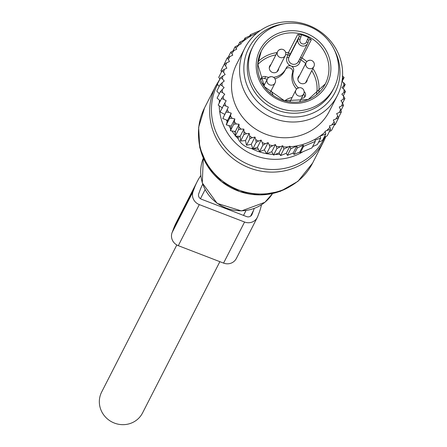 <?xml version="1.0" encoding="UTF-8"?>
<svg xmlns="http://www.w3.org/2000/svg" width="447" height="447" viewBox="0 0 447 447"><rect width="100%" height="100%" fill="white"/><g stroke="black" fill="none" stroke-linecap="round" stroke-linejoin="round"><path stroke-width="0.67" d="M334.06 87.768L332.892 90.054A45.499 43.465 -152.9 0 1 280.94 111.359A45.499 43.465 -152.9 0 1 247.37 65.139A45.499 43.465 -152.9 0 1 251.862 48.634L253.03 46.354A45.499 43.465 -152.9 0 1 304.983 25.043A45.499 43.465 -152.9 0 1 338.552 71.269A45.499 43.465 -152.9 0 1 334.06 87.768A45.499 43.465 -152.9 0 1 282.102 109.079A45.499 43.465 -152.9 0 1 248.538 62.859A45.499 43.465 -152.9 0 1 253.03 46.354M308.866 37.749A3.464 3.313 27.1 0 0 307.407 39.431L306.486 41.901A3.464 3.313 27.1 0 1 302.088 43.756A3.464 3.313 27.1 0 1 300.015 39.409L300.937 36.939A3.464 3.313 27.1 0 0 300.943 34.698A35.967 34.358 -152.9 0 1 308.866 37.749L311.302 39.738L301.971 57.993A35.967 34.358 -152.9 0 1 306.832 61.636M300.943 34.698L297.713 34.508L288.382 52.763A1.732 1.654 -152.9 0 1 289.757 55.031L299.088 36.777A1.732 1.654 27.1 0 0 297.713 34.508M274.939 78.767A17.332 16.556 27.1 0 0 284.923 70.609L285.912 68.67A17.332 16.556 -152.9 0 0 286.276 67.916A3.9 3.727 -152.9 0 1 293.539 70.715A17.332 16.556 -152.9 0 0 298.395 87.886M285.912 68.67A17.332 16.556 -152.9 0 1 273.547 77.337M268.843 77.359A17.332 16.556 -152.9 0 1 265.658 76.644A3.9 3.727 -152.9 0 0 260.707 80.236M264.596 84.405A17.332 16.556 -152.9 0 0 263.054 83.617A3.9 3.727 -152.9 0 1 262.093 83.013M271.083 90.758A17.332 16.556 -152.9 0 1 272.927 95.133M284.761 100.793A17.332 16.556 -152.9 0 1 292.103 97.519M304.111 91.635A3.9 3.727 -152.9 0 1 301.451 98.267M278.716 68.436A4.766 4.554 -152.9 0 1 273.72 72.732A4.766 4.554 -152.9 0 1 270.999 64.491M307.301 79.437A4.766 4.554 -152.9 0 1 301.379 83.555A4.766 4.554 -152.9 0 1 299.579 75.493M296.612 89.042A17.332 16.556 27.1 0 1 292.545 72.654A3.9 3.727 27.1 0 0 285.588 69.307M260.752 79.488A3.9 3.727 27.1 0 1 264.663 78.583A17.332 16.556 27.1 0 0 267.256 79.208M304.58 97.195A3.9 3.727 27.1 0 0 303.614 94.032M230.088 56.294A61.535 58.78 27.1 0 0 228.378 59.356L227.216 57.864L232.781 55.149L230.853 52.053L236.703 49.22L235.088 46.784L241.134 43.867L239.838 42.096L245.895 39.185L244.934 38.09L250.929 35.341L250.359 34.698L260.629 30.323M228.356 107.096L227.266 109.543A61.535 58.78 27.1 0 0 228.59 112.314L231.25 113.175L227.557 120.405L222.796 118.561L228.356 107.096L225.796 105.95A61.535 58.78 27.1 0 1 224.807 103.061L226.176 100.759L223.763 99.34A61.535 58.78 27.1 0 1 223.12 96.368L224.757 94.25L222.517 92.574A61.535 58.78 27.1 0 1 222.22 89.562L224.109 87.651L222.075 85.74A61.535 58.78 27.1 0 1 222.137 82.734L224.243 81.052L222.438 78.935A61.535 58.78 27.1 0 1 222.852 75.962L225.154 74.537L223.606 72.241A61.535 58.78 27.1 0 1 224.372 69.352L226.836 68.195L225.562 65.754A61.535 58.78 27.1 0 1 226.769 62.736L229.451 61.602L228.378 59.356M231.25 113.175L230.468 115.739A61.535 58.78 27.1 0 0 232.099 118.354L229.574 118.343L226.249 124.853L227.557 120.405M286.281 153.293L289.924 146.163L290.751 148.845L296.808 145.929L293.193 153.003L287.427 155.349L286.281 153.293L280.554 155.584L279.068 152.902L273.558 155.07L271.742 151.757L266.535 153.774L264.4 149.834L259.567 151.678L257.427 147.303L252.868 148.823L251.275 144.275L246.52 145.253L245.504 140.593L240.609 141.012L240.173 136.307L235.217 136.151L235.368 131.468L230.406 130.742L231.144 126.143L234.837 118.913L232.099 118.354M234.837 118.913L234.362 121.562A61.535 58.78 27.1 0 0 236.29 123.987L233.736 124.232L230.406 130.742M289.924 146.163L288.192 146.895A61.535 58.78 27.1 0 1 283.309 146.929L282.733 145.728L280.297 146.761A61.535 58.78 27.1 0 1 276.263 146.309L275.425 144.549L272.726 145.694A61.535 58.78 27.1 0 1 269.167 144.862L268.094 142.61L265.406 143.75A61.535 58.78 27.1 0 1 262.21 142.599L261.121 140.073L258.567 141.045A61.535 58.78 27.1 0 1 255.762 139.665L254.974 137.05L252.309 137.726A61.535 58.78 27.1 0 1 249.677 136.044L249.197 133.368L246.465 133.737A61.535 58.78 27.1 0 1 244.034 131.781L243.872 129.077L241.101 129.138A61.535 58.78 27.1 0 1 238.905 126.931L239.061 124.238L236.29 123.987M290.215 146.767A61.535 58.78 27.1 0 0 325.248 131.938L324.958 131.329L326.69 130.597A61.535 58.78 27.1 0 0 329.964 127.183L329.389 125.981L331.83 124.948A61.535 58.78 27.1 0 0 332.328 124.311A61.535 58.78 27.1 0 0 334.149 121.807L333.311 120.047L336.004 118.908A61.535 58.78 27.1 0 0 337.714 115.846L336.641 113.594L339.323 112.46A61.535 58.78 27.1 0 0 340.53 109.448L339.256 107.001L341.72 105.85A61.535 58.78 27.1 0 0 342.486 102.955L340.938 100.659L343.24 99.234A61.535 58.78 27.1 0 0 343.654 96.267L341.849 94.149L343.955 92.468A61.535 58.78 27.1 0 0 344.017 89.456L341.983 87.551L343.872 85.634A61.535 58.78 27.1 0 0 343.575 82.628L342 81.449M342.24 79.778L342.978 78.828A61.535 58.78 27.1 0 0 342.531 76.711M257.031 33.011A61.535 58.78 27.1 0 0 240.844 43.264M239.402 44.599A61.535 58.78 27.1 0 0 236.128 48.019M234.262 50.254A61.535 58.78 27.1 0 0 233.764 50.891A61.535 58.78 27.1 0 0 231.943 53.394M244.794 48.187L236.742 63.932A51.997 49.673 27.1 0 0 256.466 129.585A51.997 49.673 27.1 0 0 324.69 118.623A51.997 49.673 27.1 0 0 329.35 111.264L337.396 95.518A51.997 49.673 -152.9 0 1 332.741 102.877A51.997 49.673 -152.9 0 1 264.518 113.84A51.997 49.673 -152.9 0 1 244.794 48.187A51.997 49.673 -152.9 0 1 249.448 40.833A51.997 49.673 -152.9 0 1 317.672 29.865A51.997 49.673 -152.9 0 1 337.396 95.518M226.769 62.736L224.254 64.161L225.562 65.754M221.5 71.894L220.93 70.665L224.254 64.161M219.89 79.18L218.745 77.281L222.07 70.771L224.372 69.352M223.606 72.241L222.07 70.771M219.17 86.483L217.365 84.125L220.689 77.616L222.852 75.962M222.438 78.935L220.689 77.616M219.326 93.741L216.806 91.104L220.136 84.595L222.137 82.734M222.075 85.74L220.136 84.595M220.349 100.877L217.08 98.133L220.41 91.624L222.22 89.562M222.517 92.574L220.41 91.624M222.483 107.99L218.181 105.112L221.511 98.603L223.12 96.368M223.763 99.34L221.511 98.603M224.657 114.326L220.097 111.951L224.807 103.061M225.796 105.95L223.422 105.442M222.796 118.561L227.266 109.543M228.59 112.314L226.126 112.052M230.468 115.739L229.574 118.343M234.362 121.562L233.736 124.232M238.905 126.931L238.542 129.641L241.101 129.138M244.034 131.781L243.939 134.502L246.465 133.737M249.677 136.044L249.845 138.743L252.309 137.726M255.762 139.665L256.192 142.319L258.567 141.045M262.21 142.599L262.897 145.169L265.406 143.75M269.167 144.862L269.859 147.264L272.726 145.694M280.297 146.761L276.889 148.56L276.263 146.309M288.192 146.895L283.879 149.08L283.309 146.929M325.248 131.938L325.79 134.011L320.186 136.033L320.695 138.022L314.967 140.235L315.264 141.408L303.614 146.342L303.317 145.169L297.316 147.918L296.808 145.929M318.532 142.252L322.46 140.52L325.79 134.011M326.69 130.597L330.54 129.328L329.964 127.183M324.159 137.201L327.21 135.838L330.54 129.328M331.83 124.948L334.769 124.059L334.149 121.807M329.087 131.636L331.445 130.569L334.769 124.059M336.004 118.908L338.407 118.248L337.714 115.846M334.211 125.154L335.082 124.758L338.407 118.248M339.323 112.46L341.368 111.951L340.53 109.448M338.318 117.924L341.368 111.951M340.899 110.538L343.553 105.336L341.72 105.85M342.486 102.955L343.553 105.336M342.564 103.128L344.933 98.496L343.24 99.234M343.654 96.267L344.933 98.496M343.285 95.831L345.492 91.512L343.955 92.468M344.017 89.456L345.492 91.512M343.112 88.607L345.218 84.489L343.872 85.634M343.575 82.628L345.218 84.489M342.072 81.505L344.117 77.51L342.978 78.828M342.329 75.861L344.117 77.51M293.193 153.003L293.992 154.422L297.316 147.918M303.317 145.169L299.814 152.014L300.283 152.852L303.614 146.342M300.283 152.852L311.939 147.918L315.264 141.408M312.621 146.588L317.37 144.526L320.695 138.022M249.767 35.866L250.359 34.698M243.883 40.135L244.934 38.09M238.268 45.169L239.838 42.096M252.806 148.644L252.153 148.566A17.332 16.556 -152.9 0 1 238.039 138.542L236.927 136.206M235.323 132.843L234.614 131.357M264.49 150.002L264.082 149.957M258.4 149.292L253.253 148.695M283.834 23.875A48.499 46.326 27.1 0 0 253.069 41.325A48.499 46.326 27.1 0 0 263.613 107.023A48.499 46.326 27.1 0 0 330.752 99.189A48.499 46.326 27.1 0 0 334.233 49.634M299.898 152.164A17.332 16.556 -152.9 0 1 298.037 152.751M293.355 153.287A17.332 16.556 -152.9 0 1 292.584 153.254M299.814 152.014L293.992 154.422M287.427 155.349L290.751 148.845M231.144 126.143L226.249 124.853M224.008 64.647L227.216 57.864M228.143 57.356L230.853 52.053M232.965 50.936L235.088 46.784M280.554 155.584L283.879 149.08M279.068 152.902L282.733 145.728M273.558 155.07L276.889 148.56M271.742 151.757L275.425 144.549M266.535 153.774L269.859 147.264M264.4 149.834L268.094 142.61M259.567 151.678L262.897 145.169M257.427 147.303L261.121 140.073M252.868 148.823L256.192 142.319M251.275 144.275L254.974 137.05M246.52 145.253L249.845 138.743M245.504 140.593L249.197 133.368M240.609 141.012L243.939 134.502M240.173 136.307L243.872 129.077M235.217 136.151L238.542 129.641M235.368 131.468L239.061 124.238M261.484 204.81A62.831 60.021 -152.9 0 1 259.199 212.565L257.746 216.443A10.398 9.935 -152.9 0 1 257.304 217.443A10.398 9.935 -152.9 0 1 244.57 222.025L199.301 204.597A10.398 9.935 -152.9 0 1 193.076 191.551L172.078 232.63L173.531 228.747A62.831 60.021 -152.9 0 1 176.191 222.712L197.183 181.633A62.831 60.021 -152.9 0 1 200.809 175.515M193.076 191.551L194.523 187.673A62.831 60.021 -152.9 0 1 197.183 181.633M202.703 184.17A56.769 54.227 -152.9 0 0 202.586 184.393A56.769 54.227 -152.9 0 0 200.183 189.852L198.736 193.73A4.336 4.14 -152.9 0 0 201.329 199.166L246.599 216.588A4.336 4.14 -152.9 0 0 252.086 214.264L251.672 215.074M254.203 208.481A56.769 54.227 -152.9 0 1 253.538 210.386L252.086 214.264M257.304 217.443L236.312 258.517A10.398 9.935 -152.9 0 1 223.573 263.099L178.303 245.671A10.398 9.935 -152.9 0 1 172.078 232.63M219.868 261.674L142.537 412.967A22.965 21.942 -152.9 0 1 121.936 424.65A22.965 21.942 -152.9 0 1 101.508 411.223A22.965 21.942 -152.9 0 1 101.637 392.064L176.816 244.967M312.593 163.094A60.669 57.954 -152.9 0 1 298.507 180.644A60.669 57.954 -152.9 0 1 222.226 180.761A60.669 57.954 -152.9 0 1 204.553 107.872L198.636 127.311L199.77 147.661L207.771 166.519L221.634 181.717L239.754 191.562L260.059 194.926L280.252 191.394L297.976 181.309L312.593 163.094L323.773 141.213A60.669 57.954 -152.9 0 1 309.687 158.763A60.669 57.954 -152.9 0 1 233.412 158.875A60.669 57.954 -152.9 0 1 215.733 85.992L204.553 107.872M290.595 186.136A59.395 56.735 -152.9 0 1 231.669 188.12A59.395 56.735 -152.9 0 1 198.759 139.201M324.952 136.849A59.781 57.11 -152.9 0 1 310.011 156.327A59.781 57.11 -152.9 0 1 234.731 156.355A59.781 57.11 -152.9 0 1 217.56 84.377M272.519 193.596A39.001 37.257 -152.9 0 1 264.987 202.184A39.001 37.257 -152.9 0 1 217.248 203.223A39.001 37.257 -152.9 0 1 203.301 158.221L202.29 182.907L217.136 203.379L241.464 210.928L264.898 202.301L272.519 193.596M302.993 151.717A54.562 52.12 -152.9 0 1 248.107 152.338A54.562 52.12 -152.9 0 1 219.231 105.81M219.248 103.028A54.562 52.12 -152.9 0 1 219.432 100.106M279.828 154.276A50.377 48.12 -152.9 0 1 275.134 154.45M273.19 154.399A50.377 48.12 -152.9 0 1 266.742 153.69M266.462 153.639A50.377 48.12 -152.9 0 1 251.326 148.449M239.195 136.279L238.039 138.542A50.377 48.12 -152.9 0 1 235.882 136.173M235.239 135.407A50.377 48.12 -152.9 0 1 231.965 130.971M230.697 128.937A50.377 48.12 -152.9 0 1 228.858 125.54M227.171 121.718A50.377 48.12 -152.9 0 1 226.534 120.008M256.254 63.58A37.699 36.011 -152.9 0 1 295.741 30.86A37.699 36.011 -152.9 0 1 330.836 70.548A37.699 36.011 -152.9 0 1 291.343 103.263A37.699 36.011 -152.9 0 1 256.254 63.58M257.74 64.083A35.967 34.358 -152.9 0 1 261.283 51.148A35.967 34.358 -152.9 0 1 302.351 34.307A35.967 34.358 -152.9 0 1 328.886 70.844A35.967 34.358 -152.9 0 1 325.338 83.885A35.967 34.358 -152.9 0 1 284.27 100.731A35.967 34.358 -152.9 0 1 257.735 64.195M312.883 68.508A35.967 34.358 -152.9 0 1 318.974 90.238A35.967 34.358 -152.9 0 1 318.728 92.73M257.986 61.68A35.967 34.358 -152.9 0 1 277.101 52.562M285.639 52.388A35.967 34.358 -152.9 0 1 288.382 52.763L287.907 54.864A1.732 0.508 -159.5 0 0 289.757 55.031L288.835 57.501L298.166 39.241A5.202 4.967 27.1 0 0 307.648 43.476A5.202 4.967 27.1 0 0 307.866 42.979A1.732 0.508 -159.5 0 0 307.871 42.962A1.732 0.508 -159.5 0 0 306.486 41.901M311.777 70.676A34.235 32.704 -152.9 0 1 317.024 90.534A34.235 32.704 -152.9 0 1 316.504 94.669M300.289 57.87A1.732 1.654 27.1 0 1 301.971 57.993L300.842 59.842A34.235 32.704 -152.9 0 1 305.703 63.519M311.302 39.738A1.732 1.654 27.1 0 0 308.799 40.481A1.732 0.508 20.5 0 1 308.788 40.509L307.877 42.946M307.407 39.431A1.732 0.508 20.5 0 1 308.793 40.493L308.86 40.342M300.937 36.939A1.732 0.508 -159.5 0 0 299.088 36.777L298.166 39.241A1.732 0.508 -159.5 0 1 300.015 39.409M257.723 64.625A34.235 32.704 -152.9 0 1 275.916 54.869M285.678 54.551A34.235 32.704 -152.9 0 1 287.907 54.864L286.985 57.333A1.732 0.508 -159.5 0 0 288.835 57.501A5.202 4.967 -152.9 0 0 298.317 61.731L307.648 43.476L308.793 40.493M299.635 59.155A1.732 0.508 20.5 0 0 300.842 59.842L299.92 62.312A6.934 6.621 -152.9 0 1 291.131 66.033A6.934 6.621 -152.9 0 1 286.985 57.333M299.92 62.312A1.732 0.508 20.5 0 1 298.523 61.328M292.545 72.654L293.539 70.715M264.663 78.583L265.658 76.644M310.71 68.698A4.336 4.14 27.1 0 0 313.9 66.519A4.336 4.336 0 0 0 309.542 60.244A4.336 4.336 0 0 0 306.184 62.574A4.336 4.14 27.1 0 0 310.71 68.698M309.374 60.395A4.336 4.14 27.1 0 0 306.184 62.574L297.853 78.873M300.462 96.139A4.336 4.14 27.1 0 0 303.653 93.959A4.336 4.336 0 0 0 299.294 87.679A4.336 4.336 0 0 0 295.936 90.015A4.336 4.14 27.1 0 0 300.462 96.139M299.127 87.835A4.336 4.14 27.1 0 0 295.936 90.015L289.891 101.838M271.882 85.137A4.336 4.14 27.1 0 0 275.073 82.958A4.336 4.336 0 0 0 270.709 76.683A4.336 4.336 0 0 0 267.356 79.013A4.336 4.14 27.1 0 0 271.882 85.137M270.547 76.834A4.336 4.14 27.1 0 0 267.356 79.013L263.853 85.863M282.124 57.697A4.336 4.14 27.1 0 0 285.32 55.517A4.336 4.336 0 0 0 280.956 49.243A4.336 4.336 0 0 0 277.604 51.578A4.336 4.14 27.1 0 0 282.124 57.697M280.794 49.399A4.336 4.14 27.1 0 0 277.604 51.578L269.273 67.871M252.153 148.566L252.527 147.845M194.523 187.673L173.531 228.747M253.538 210.386L250.577 216.175M178.303 245.671L199.301 204.597M223.573 263.099L244.57 222.025M215.733 85.992L219.868 79.136M325.964 136.391L323.773 141.213M325.338 83.885L308.234 99.508L284.32 100.67L264.479 86.752L257.746 64.139L261.283 51.148M305.569 82.812L313.9 66.519M299.635 101.815L303.653 93.959M270.027 92.831L275.073 82.958M276.989 71.816L285.32 55.517M205.089 189.657L200.457 198.719M245.99 210.565L243.514 215.404"/></g></svg>
